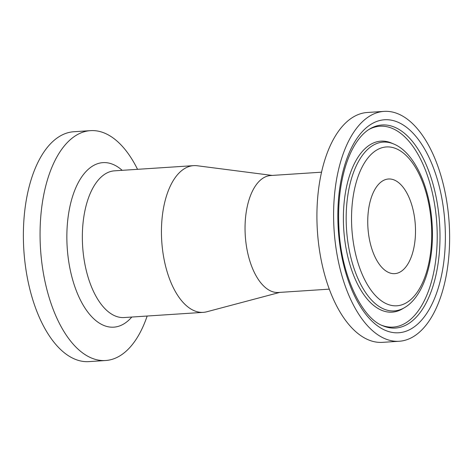 <?xml version="1.0" encoding="UTF-8"?>
<svg xmlns="http://www.w3.org/2000/svg" width="473" height="473" viewBox="0 0 473 473"><rect width="100%" height="100%" fill="white"/><g stroke="black" fill="none" stroke-linecap="round" stroke-linejoin="round"><path stroke-width="0.71" d="M368.999 206.796A47.43 23.739 -93.8 0 1 388.51 178.995A47.43 23.739 -93.8 0 1 415.3 224.77A47.43 23.739 -93.8 0 1 394.719 273.648A47.43 23.739 -93.8 0 1 368.999 206.796M410.28 121.555A115.187 57.647 -93.8 0 1 449.35 248.727A115.187 57.647 -93.8 0 1 399.159 341.264A115.187 57.647 -93.8 0 1 334.092 230.097A115.187 57.647 -93.8 0 1 384.076 111.386A115.187 57.647 -93.8 0 1 410.28 121.555M399.159 341.264L382.474 342.357A115.187 57.647 -93.8 0 1 317.413 231.191A115.187 57.647 -93.8 0 1 367.391 112.479L384.076 111.386M329.249 289.151L278.384 292.485A58.611 29.332 -93.8 0 1 246.599 209.876A58.611 29.332 -93.8 0 1 270.71 175.518L321.575 172.184M137.537 169.322A115.187 57.647 86.2 0 0 90.526 130.643L73.841 131.736A115.187 57.647 86.2 0 0 23.65 224.273A115.187 57.647 86.2 0 0 62.72 351.445A115.187 57.647 86.2 0 0 88.924 361.614L105.609 360.521A115.187 57.647 86.2 0 0 147.162 316.035M90.526 130.643A115.187 57.647 86.2 0 0 40.335 223.173A115.187 57.647 86.2 0 0 79.405 350.351A115.187 57.647 86.2 0 0 105.609 360.521M279.821 292.391L206.837 311.766A73.516 36.793 -93.8 0 1 203.266 312.351A73.516 36.793 -93.8 0 1 163.392 208.729A73.516 36.793 -93.8 0 1 193.64 165.639A73.516 36.793 -93.8 0 1 197.253 165.757L272.146 175.424M378.719 298.717A79.594 39.833 -93.8 0 1 365.191 161.748A79.594 39.833 -93.8 0 1 430.938 218.502A79.594 39.833 -93.8 0 1 378.719 298.717M375.059 303.441A84.584 42.334 86.2 0 0 404.498 307.651C423.654 296.606 434.332 261.705 432.186 225.243C430.205 187.68 414.797 152.667 393.761 144.011A84.584 42.334 86.2 0 0 347.212 199.943A84.584 42.334 86.2 0 0 375.059 303.441M404.498 307.651L402.47 308.851A85.678 42.883 -93.8 0 1 372.647 304.588A85.678 42.883 -93.8 0 1 344.439 199.742A85.678 42.883 -93.8 0 1 391.591 143.083L393.761 144.011M408.909 129.241A106.738 53.419 86.2 0 0 338.887 236.807A106.738 53.419 86.2 0 0 427.054 312.919A106.738 53.419 86.2 0 0 408.909 129.241M405.249 133.965A101.748 50.918 -93.8 0 1 438.749 258.471A101.748 50.918 -93.8 0 1 382.752 325.749C361.703 318.116 340.666 274.109 338.881 227.099C337.811 205.075 339.945 185.091 345.272 167.14C348.276 157.267 352.018 148.983 356.5 142.29C360.698 136.106 365.144 131.642 369.839 128.904A101.748 50.918 -93.8 0 1 405.249 133.965M368.857 129.507A100.648 50.375 -93.8 0 1 402.836 135.107A100.648 50.375 -93.8 0 1 436.094 257.211A100.648 50.375 -93.8 0 1 381.699 325.276M203.266 312.351L124.18 317.543A73.516 36.793 -93.8 0 1 107.454 311.051A73.516 36.793 -93.8 0 1 84.306 213.92A73.516 36.793 -93.8 0 1 114.555 170.83L193.64 165.639M122.176 170.327A82.432 41.257 86.2 0 0 69.129 210.538A82.432 41.257 86.2 0 0 95.008 319.884A82.432 41.257 86.2 0 0 131.801 317.046"/></g></svg>
